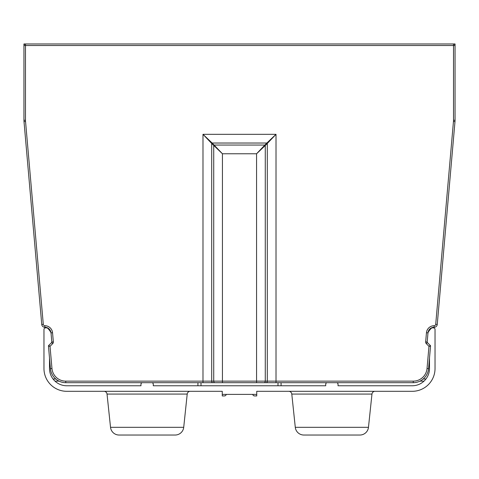 <?xml version="1.0" encoding="UTF-8"?>
<svg xmlns="http://www.w3.org/2000/svg" width="479" height="479" viewBox="0 0 479 479"><rect width="100%" height="100%" fill="white"/><g stroke="black" fill="none" stroke-linecap="round" stroke-linejoin="round"><path stroke-width="0.72" d="M25.543 121.48L24.01 121.618L41.757 324.451A3.078 3.078 0 0 0 44.84 327.259L44.882 325.72A1.539 1.539 0 0 1 43.29 324.313L25.543 121.48A13.855 13.855 0 0 1 25.489 120.277L23.95 120.277A15.394 15.394 0 0 0 24.01 121.618A15.394 15.394 0 0 1 23.95 120.277L23.95 43.966L455.05 43.966L455.05 120.277A15.394 15.394 0 0 1 454.99 121.618A15.394 15.394 0 0 0 455.05 120.277A15.394 15.394 0 0 1 454.99 121.618A15.394 15.394 0 0 0 455.05 120.277L453.511 120.277A13.855 13.855 0 0 1 453.457 121.48L435.71 324.313A1.539 1.539 0 0 1 434.178 325.72A7.7 7.7 0 0 0 426.454 332.749L425.651 341.904A2.155 2.155 0 0 0 426.274 343.617L427.364 342.527A0.617 0.617 0 0 1 427.184 342.036L427.986 332.881L427.184 342.036A0.617 0.617 0 0 0 427.364 342.527L430.364 345.533A0.617 0.617 0 0 1 430.543 346.024A0.617 0.617 0 0 0 430.364 345.533L428.974 346.317L430.543 346.024L428.567 368.632A15.394 15.394 0 0 1 413.227 382.685A15.394 15.394 0 0 0 428.567 368.632A15.394 15.394 0 0 1 423.232 378.991L425.951 378.991M429.489 358.047L429.489 368.525A17.244 17.244 0 0 1 412.245 385.769L338.036 385.769L338.036 384.224A1.539 1.539 0 0 0 336.498 382.685L327.259 382.685A1.539 1.539 0 0 0 325.72 384.224L325.72 385.769L281.071 385.769L281.071 382.685M432.723 327.42A6.161 6.161 0 0 0 427.992 332.779A15.394 15.394 0 0 1 431.801 327.875L433.495 327.875A1.539 1.539 0 0 1 435.034 329.414L435.034 368.525A22.788 22.788 0 0 1 412.245 391.307L256.744 391.307L256.744 394.391L222.256 394.391L222.256 395.929L224.412 395.929A1.85 1.85 0 0 0 226.232 394.391M66.755 385.769L140.964 385.769L66.755 385.769A17.244 17.244 0 0 1 49.511 368.525L49.511 358.047L50.433 368.632L48.457 346.024L50.026 346.317L48.636 345.533A0.617 0.617 0 0 0 48.457 346.024A0.617 0.617 0 0 1 48.636 345.533L51.636 342.527A0.617 0.617 0 0 0 51.816 342.036A0.617 0.617 0 0 1 51.636 342.527L52.726 343.617A2.155 2.155 0 0 0 53.349 341.904L52.546 332.749A7.7 7.7 0 0 0 44.882 325.72M222.256 394.391L222.256 391.307L66.755 391.307A22.788 22.788 0 0 1 43.966 368.525L43.966 329.414A1.539 1.539 0 0 1 45.505 327.875L47.199 327.875A15.394 15.394 0 0 1 51.008 332.779M217.945 382.685L65.773 382.685A15.394 15.394 0 0 1 50.433 368.632L48.457 346.024M197.929 382.685L197.929 385.769L153.28 385.769L153.28 384.224A1.539 1.539 0 0 0 151.741 382.685L142.502 382.685A1.539 1.539 0 0 0 140.964 384.224L140.964 385.769M196.695 385.769L282.305 385.769M390.385 385.769L404.24 385.769M52.546 332.749L51.014 332.881A6.161 6.161 0 0 0 44.84 327.259A6.161 6.161 0 0 1 51.014 332.881L51.816 342.036L53.349 341.904M434.178 325.72L434.16 327.259A3.078 3.078 0 0 0 437.243 324.451A3.078 3.078 0 0 1 434.16 327.259A6.161 6.161 0 0 0 427.986 332.881A6.161 6.161 0 0 1 434.16 327.259A6.161 6.161 0 0 0 427.992 332.779M65.773 382.685L65.773 381.146A13.855 13.855 0 0 1 51.966 368.501L50.433 368.632A15.394 15.394 0 0 0 65.773 382.685L212.79 382.685A1.539 1.09 -90 0 1 211.7 381.146L211.7 143.466L202.988 134.324L276.012 134.324L266.863 143.029A0.617 0.353 45 0 1 267.3 143.466L276.012 134.324L276.012 382.685L264.192 382.685L413.227 382.685L413.227 381.146A13.855 13.855 0 0 0 427.034 368.501L428.974 346.317L426.274 343.617M65.773 381.146L202.988 381.146L202.988 134.324L212.137 143.029L222.43 153.765L222.43 381.146L213.724 381.146L213.724 145.49A0.617 0.353 -45 0 1 214.155 145.053L264.845 145.053L256.57 153.765L222.43 153.765L211.7 143.466A0.617 0.353 -45 0 1 212.137 143.029L266.863 143.029L264.845 145.053A0.617 0.353 45 0 1 265.276 145.49L256.57 153.765L256.57 382.685L261.055 382.685M221.023 382.685L214.808 382.685A1.539 1.09 -90 0 1 213.724 381.146L202.988 381.146L202.988 382.685M453.511 120.277L453.511 43.966A1.539 1.539 0 0 1 455.05 45.505L23.95 45.505A1.539 1.539 0 0 1 25.489 43.966L25.489 120.277M435.71 324.313L437.243 324.451L454.99 121.618L453.457 121.48M212.79 382.685L266.21 382.685A1.539 1.09 90 0 0 267.3 381.146L413.227 381.146M54.073 380.206L54.492 380.649M277.994 385.769L277.994 382.685L277.994 385.769M201.006 382.685L201.006 385.769M252.768 394.391A1.85 1.85 0 0 0 254.588 395.929L256.744 395.929L256.744 394.391M222.256 395.929L224.412 395.929M103.967 391.307A3.078 3.078 0 0 1 107.033 394.067L187.211 394.067A3.078 3.078 0 0 1 190.271 391.307M187.211 394.067L183.714 427.316A8.622 8.622 0 0 1 175.14 435.034L119.103 435.034A8.622 8.622 0 0 1 110.529 427.316L107.033 394.067M288.729 391.307A3.078 3.078 0 0 1 291.789 394.067L371.967 394.067A3.078 3.078 0 0 1 375.033 391.307M371.967 394.067L368.471 427.316A8.622 8.622 0 0 1 359.897 435.034L303.86 435.034A8.622 8.622 0 0 1 295.286 427.316L291.789 394.067M25.489 43.966A1.539 1.539 0 0 0 23.95 45.505M455.05 45.505A1.539 1.539 0 0 0 453.511 43.966M434.16 327.145L434.16 326.81M51.966 368.501L50.026 346.317L52.726 343.617M41.757 324.451L43.29 324.313M427.986 332.881L426.454 332.749M427.184 342.036L425.651 341.904M428.567 368.632L427.034 368.501M222.43 382.685L222.43 381.146L265.276 381.146L265.276 145.49L267.3 143.466L267.3 381.146L265.276 381.146A1.539 1.09 90 0 1 264.192 382.685L256.57 382.685M281.071 381.146L277.994 381.146M419.939 381.146L423.993 381.146M55.007 381.146L59.061 381.146M183.714 427.316L110.529 427.316M368.471 427.316L295.286 427.316M53.049 378.991L55.768 378.991"/></g></svg>
